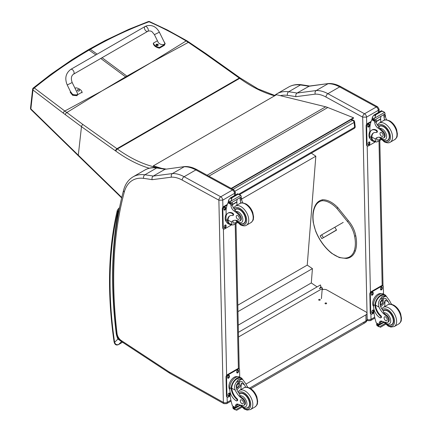 <?xml version="1.0" encoding="UTF-8"?>
<svg xmlns="http://www.w3.org/2000/svg" width="432" height="432" viewBox="0 0 432 432"><rect width="100%" height="100%" fill="white"/><g stroke="black" fill="none" stroke-linecap="round" stroke-linejoin="round"><path stroke-width="0.65" d="M150.8 62.737L127.51 76.556A73.391 42.368 60 0 1 126.911 76.124L151.421 62.375L186.127 40.964C174.231 33.809 161.87 27.405 149.045 21.751A1.841 0.869 -65.8 0 1 149.65 21.643A1.841 0.869 -65.8 0 1 149.661 21.649A1.841 1.841 0 0 0 148.241 21.6A1.841 1.085 69.2 0 1 148.241 21.6M89.305 49.172L104.857 40.667L128.725 29.371L148.246 21.6A1.841 1.085 69.2 0 1 149.045 21.751C128.957 29.187 109.393 38.389 90.347 49.345L89.402 49.129L87.993 49.934L89.046 50.096L90.347 49.345L97.168 54.157M189.227 42.244A1.841 0.88 123.1 0 0 189.211 42.228A1.841 0.88 123.1 0 0 188.352 42.363L186.127 40.964A1.841 0.923 121 0 1 186.975 40.829L167.368 29.992L149.65 21.643M102.341 90.715L126.209 77.306A73.391 42.368 60 0 1 125.609 76.88L101.714 91.076L64.805 111.019L34.322 87.988A1.841 1.183 129.1 0 0 32.978 90.002L63.337 113.162A71.977 32.681 56.6 0 1 65.313 114.647L81.481 126.662L115.495 150.849A71.771 41.434 60 0 1 115.906 151.146A132.154 76.297 -120 0 0 149.245 168.232M275.06 95.564L257.974 88.884L240.187 77.971A1.841 0.934 125.4 0 0 239.269 78.062L116.948 148.694L82.933 124.508A1.841 0.934 -54.6 0 0 81.481 126.662L78.3 155.191L30.866 108.913A1.841 1.183 -173.6 0 1 30.521 108.108L32.627 89.197A1.841 1.841 0 0 1 33.302 87.966A1.841 1.021 51 0 1 34.322 87.988C51.797 73.737 70.038 61.106 89.046 50.096L95.866 54.907M156.298 166.752L155.477 167.222A1.841 1.323 102.8 0 0 155.072 167.562M32.627 89.197A1.841 1.183 6.4 0 0 32.978 90.002L30.866 108.913A1.841 1.021 135.6 0 0 31.034 109.598A1.841 1.021 135.6 0 0 31.034 109.604A1.841 1.021 135.6 0 0 31.055 109.62M82.933 124.508L64.805 111.019A1.841 1.037 -53.7 0 0 63.337 113.162M350.919 119.696L352.571 120.361A1.841 1.21 -68.2 0 1 353.457 120.253L351.389 119.426M354.596 121.738A1.841 0.891 173 0 1 354.056 122.477L354.645 127.273A1.841 0.891 -7 0 0 355.185 126.533L354.596 121.738A1.841 1.841 0 0 0 353.457 120.253M238.739 194.189L354.645 127.273A1.841 1.064 60 0 1 354.283 128.353A1.841 1.841 0 0 0 355.185 126.533M233.01 189.389L352.571 120.361A1.841 1.064 60 0 1 354.056 122.477L235.073 191.171M319.324 288.581L320.852 287.005L321.106 287.177A0.551 0.346 -175.5 0 1 321.106 287.663L319.372 288.592M238.513 336.976L322.213 288.652A0.913 0.572 -175.5 0 0 322.483 288.284A0.913 0.572 -175.5 0 0 322.218 287.842L322.207 287.836A0.913 0.572 -175.5 0 0 320.917 287.771L319.415 288.641M320.026 288.214L319.324 288.619M238.41 332.316L320.49 284.931L320.917 287.048M311.332 153.149L315.835 156.2L307.238 265.113L312.428 268.628L311.294 282.96L317.093 286.891M315.835 156.2L241.672 199.017M238.253 325.134L311.294 282.96M237.951 311.629L312.428 268.628M237.811 305.197L307.238 265.113M363.409 322.483A3.683 2.128 -120 0 0 365.218 322.645L365.218 322.645A3.683 2.128 -120 0 0 365.98 320.922L249.696 388.055M250.798 388.703L365.218 322.645A3.683 3.683 0 0 0 367.054 319.415A3.683 2.095 179.3 0 1 365.98 320.922L365.909 314.869L246.008 384.091M322.126 289.796A3.683 2.095 179.3 0 1 326.873 289.98L365.909 311.904A3.683 2.095 179.3 0 1 366.984 313.362A3.683 2.095 179.3 0 1 365.909 314.869M320.026 299.489A0.805 0.459 179.3 0 1 320.258 299.808A0.805 0.459 179.3 0 1 319.459 300.272A0.805 0.459 179.3 0 1 318.649 299.824A0.805 0.459 179.3 0 1 319.145 299.398A0.805 0.459 179.3 0 1 320.026 299.489M326.392 303.064A0.805 0.459 179.3 0 1 326.63 303.383A0.805 0.459 179.3 0 1 325.831 303.853A0.805 0.459 179.3 0 1 325.021 303.404A0.805 0.459 179.3 0 1 325.512 302.972A0.805 0.459 179.3 0 1 326.392 303.064M231.579 188.606L353.581 118.163L353.527 117.763L327.791 107.509A29.446 16.999 -120 0 0 325.679 106.796L276.529 94.716L153.322 165.856L161.482 168.307M158.981 167.94L155.86 167.006M153.409 166.266L153.322 165.856M231.196 188.395L353.527 117.763M334.94 227.443L336.496 229.986L321.813 238.626L336.544 230.121M332.386 232.443L333.731 231.644L332.386 232.443M323.357 237.578L321.678 234.83L320.139 235.877L321.813 238.626M321.678 234.83L343.213 222.399M362.669 117.137L366.547 117.121A2.759 1.593 -120 0 0 364.543 113.773L376.31 106.979A2.722 1.615 118.7 0 1 377.665 106.839L341.005 86.773C336.82 84.467 332.737 83.387 328.768 83.516L309.447 86.044L297.038 93.058A369.673 213.43 -120 0 0 288.679 91.762A2.722 2.03 97.5 0 0 287.442 95.353A366.946 211.858 60 0 1 295.942 96.671C295.553 95.089 295.92 93.884 297.038 93.058L316.213 90.547L327.974 83.754A36.806 21.249 60 0 1 339.649 86.908L327.883 93.701A36.806 21.249 -120 0 0 316.213 90.547C315.101 91.368 314.777 92.567 315.247 94.144A34.085 19.678 60 0 1 326.009 97.065L362.669 117.137A2.722 1.615 -61.3 0 1 364.543 113.773L327.883 93.701A2.722 1.615 118.7 0 0 326.009 97.065M341.005 86.773A2.722 1.615 118.7 0 0 339.649 86.908L376.31 106.979A2.759 1.593 60 0 1 378.313 110.327L379.107 109.177L377.665 106.839M328.628 83.533L308.804 86.27A369.673 213.43 60 0 0 300.44 84.974L288.679 91.762A47.849 27.626 -120 0 0 276.912 93.803L288.679 87.016A47.849 27.626 60 0 1 300.44 84.974A2.722 2.03 97.5 0 1 301.487 84.748L309.938 86.06M218.9 200.2L222.75 200.14A2.759 1.593 -120 0 0 220.752 196.792A2.722 1.615 118.7 0 0 218.873 200.156L223.371 402.392L169.382 372.098A6.48 3.742 60 0 1 169.009 371.871L121.273 340.535A6.48 3.742 60 0 1 117.056 333.596A439.879 253.962 60 0 1 124.297 192.04A45.122 26.055 60 0 1 143.645 178.373A366.946 211.858 60 0 1 152.145 179.69L171.45 177.163A34.085 19.678 60 0 1 182.212 180.085L218.873 200.156M171.45 177.163C170.98 175.586 171.304 174.388 172.417 173.567L184.178 166.774A36.806 21.249 60 0 1 195.853 169.927L232.513 189.999L220.752 196.792L184.091 176.72A36.806 21.249 -120 0 0 172.417 173.567L153.247 176.078C152.123 176.904 151.756 178.108 152.145 179.69M143.645 178.373A2.722 2.03 97.5 0 1 144.882 174.782A369.673 213.43 -120 0 1 153.247 176.078L165.008 169.29L184.977 166.536C188.946 166.401 193.023 167.486 197.208 169.792L233.874 189.859L235.31 192.197L235.375 195.037M184.831 166.552L165.008 169.29A369.673 213.43 60 0 0 156.643 167.994A2.722 2.03 -82.5 0 1 157.696 167.767C152.944 167.135 148.678 167.891 144.882 170.03A47.849 27.626 60 0 1 156.643 167.994L144.882 174.782A47.849 27.626 -120 0 0 133.121 176.823L144.882 170.03M233.874 189.859A2.722 1.615 -61.3 0 0 232.513 189.999A2.759 1.593 60 0 1 234.517 193.347L235.31 192.208M231.574 224.651A8.348 4.941 -61.3 0 1 229.381 224.332A8.348 4.941 -61.3 0 1 227.518 220.936L228.064 220.617A7.576 4.487 -61.3 0 0 229.754 223.657L232.891 225.083L237.395 222.485M231.827 224.791L231.514 222.01A12.83 7.409 60 0 1 232.821 220.86A12.83 7.409 60 0 1 238.145 220.941A4.055 2.344 60 0 0 239.83 220.968A4.055 2.344 60 0 0 238.739 214.866L239.414 214.477A4.055 2.344 60 0 1 240.511 220.579L239.83 220.968M233.588 220.509A12.83 7.409 -120 0 0 232.972 221.168L233.01 223.09L235.559 222.701L236.774 221.805M227.518 220.936L227.502 220.428A10.433 6.021 -120 0 1 229.657 215.946A10.433 6.021 -120 0 1 232.508 215.546A1.156 0.67 -120 0 0 232.821 215.503A1.156 0.67 -120 0 0 232.994 214.564A1.156 0.67 -120 0 0 232.222 213.548A9.034 5.216 -120 0 0 227.875 213.192A9.034 5.216 -120 0 0 226.006 217.523L226.049 219.634A8.348 4.941 118.7 0 0 227.945 223.544L229.381 224.332M232.891 225.083L237.53 222.626M226.168 215.752L226.055 210.632A39.123 22.588 60 0 1 227.966 202.808L228.344 202.322M238.739 214.866A20.288 11.713 60 0 0 234.133 211A4.736 2.732 60 0 1 230.99 205.654A26.082 15.061 60 0 1 230.931 204.428A0.918 0.562 -59.7 0 1 230.931 204.385L230.953 202.954M230.931 204.385L232.389 203.542A0.869 0.502 -120 0 0 231.811 202.522M230.326 203.38L228.247 201.998A3.1 1.787 -120 0 0 228.328 201.598L228.663 199.957L230.342 197.964L231.671 197.959L231.79 198.758L230.861 201.155L240.818 195.41L241.207 196.349A3.1 1.787 -120 0 0 241.304 196.852L230.326 203.38L241.304 196.852M237.622 193.763L240.37 195.08L237.735 194.135L237.622 193.763L239.069 194.557M240.818 195.41L240.37 195.086M227.875 213.192L228.42 212.879A9.034 5.216 60 0 1 232.772 213.23A1.156 0.67 60 0 1 233.545 214.25A1.156 0.67 60 0 1 233.366 215.19L232.821 215.503M228.064 220.617L228.047 220.109A10.433 6.021 60 0 1 229.937 215.8M232.438 204.687L236.995 202.052A49.453 28.55 -120 0 0 236.876 205.243M236.66 201.868L236.995 202.052M232.421 204.433L236.639 201.998A35.068 20.25 -120 0 1 237.276 199.368M232.389 203.542A26.082 15.061 -120 0 0 232.448 204.811A4.736 2.732 -120 0 0 235.197 209.876L235.154 210.411L236.045 211.464A20.288 11.713 60 0 1 239.414 214.477M228.328 201.598L230.272 202.662L230.861 201.155M225.758 215.125L226.13 214.137M230.272 202.662A3.1 1.787 -120 0 0 230.375 203.159M237.654 193.725L230.067 198.104L231.79 198.758M241.078 203.029A4.736 2.732 -120 0 1 240.246 200.308A26.082 15.061 -120 0 1 240.187 199.039L241.639 198.202A0.918 0.529 -63.2 0 1 241.645 198.245A26.082 15.061 -120 0 0 241.704 199.465A4.736 2.732 -120 0 0 242.968 202.91M241.639 198.202L240.478 197.521M240.187 199.039A0.869 0.502 -120 0 0 239.609 198.018M226.465 221.8A7.576 4.487 -61.3 0 1 225.158 218.533A7.576 4.487 -61.3 0 1 226.136 214.186M231.806 224.78L224.586 228.944A1.841 1.091 -61.3 0 1 223.668 229.036A1.841 1.091 -61.3 0 1 223.252 228.172L222.831 209.153A1.841 1.091 -61.3 0 1 224.1 206.879L227.097 205.151M226.076 225.58L226.098 226.341A1.264 0.751 -61.3 0 1 225.569 227.621A1.264 0.751 -61.3 0 1 224.591 227.966A1.264 0.751 -61.3 0 1 224.305 227.372L224.289 226.611A1.264 0.751 -61.3 0 1 224.813 225.331A1.264 0.751 -61.3 0 1 225.79 224.986A1.264 0.751 -61.3 0 1 226.076 225.58L225.558 225.293L225.574 226.055A1.264 0.751 -61.3 0 1 224.381 227.734M225.682 207.7L225.698 208.462A1.264 0.751 -61.3 0 1 225.175 209.741A1.264 0.751 -61.3 0 1 224.197 210.087A1.264 0.751 -61.3 0 1 223.911 209.493L223.895 208.737A1.264 0.751 -61.3 0 1 224.419 207.457A1.264 0.751 -61.3 0 1 225.396 207.106A1.264 0.751 -61.3 0 1 225.682 207.7L225.164 207.414L225.18 208.175A1.264 0.751 -61.3 0 1 223.987 209.855M223.668 229.036L223.15 228.755A1.841 1.091 -61.3 0 1 222.734 227.891L222.313 208.872A1.841 1.091 -61.3 0 1 223.582 206.599L227.329 204.433M225.482 224.937A1.264 0.751 -61.3 0 1 225.558 225.293M225.088 207.058A1.264 0.751 -61.3 0 1 225.164 207.414M242.136 223.781A8.284 4.779 -120 0 0 244.048 223.414A8.284 4.779 -120 0 0 244.048 213.851A8.284 4.779 -120 0 0 235.764 209.072A8.284 4.779 -120 0 0 235.003 209.714M237.735 215.644A2.209 1.274 -120 0 0 236.671 215.557A2.209 1.274 -120 0 0 236.671 218.106A2.209 1.274 -120 0 0 238.88 219.38A2.209 1.274 -120 0 0 239.215 217.588A2.209 1.274 -120 0 0 237.735 215.644M389.556 304.22A12.83 7.409 60 0 1 388.282 301.779L385.819 298.528L382.865 298.696L380.29 301.892L380.484 306.283A12.83 7.409 60 0 0 383.357 311.013L383.746 312.806A12.83 7.409 60 0 0 386.548 315.176L385.868 315.565A12.83 7.409 60 0 1 379.026 307.12C377.924 304.274 378.302 301.66 380.165 299.279L381.996 296.536L385.414 296.249L380.165 299.279M385.414 296.249L386.613 296.617L389.74 300.937A12.83 7.409 -120 0 0 391.635 304.349M380.716 317.866L381.262 317.547A1.156 0.67 60 0 0 380.905 315.77A10.433 6.021 60 0 1 375.559 305.224L375.554 304.679L375.003 304.997A8.348 4.941 -61.3 0 1 378.675 296.87A8.348 4.941 -61.3 0 1 384.912 294.802L383.476 294.014A8.348 4.941 118.7 0 0 377.028 296.303A8.348 4.941 118.7 0 0 373.561 304.744L373.61 306.855A9.034 5.216 -120 0 0 380.16 317.817A1.156 0.67 -120 0 0 380.716 317.866A1.156 0.67 -120 0 0 380.36 316.084A10.433 6.021 -120 0 1 375.014 305.537L373.561 304.744M375.003 304.997L375.014 305.537M384.912 294.802A8.348 4.941 -61.3 0 1 386.359 296.476M381.04 321.035A4.736 2.732 60 0 0 380.678 322.456A26.082 15.061 60 0 0 380.673 323.687A0.869 0.502 60 0 1 380.495 324.103L379.247 324.821L376.256 322.866A39.123 22.588 60 0 1 373.945 312.725L373.858 308.853M385.047 323.563L379.269 326.894L378.626 325.814A3.1 1.787 60 0 1 378.707 325.415L376.628 324.032L377.206 323.703M376.628 324.032L376.585 324.254A3.1 1.787 60 0 1 376.682 324.751L377.071 325.696L379.269 326.894M375.554 304.679A7.576 4.487 -61.3 0 1 378.896 297.335A7.576 4.487 -61.3 0 1 384.539 295.477L386.613 296.611M384.755 306.536A49.453 28.55 60 0 1 385.301 300.143L383.773 303.788L380.705 306.758M383.33 298.463A5.513 3.267 -61.3 0 1 383.071 301.207M381.299 304.441A5.513 3.267 -61.3 0 1 380.198 305.5M382.028 299.3A3.683 2.182 -61.3 0 1 382.072 300.305M385.868 315.565A4.055 2.344 60 0 1 388.357 319.145A4.055 2.344 60 0 1 387.704 322.272A4.055 2.344 60 0 1 386.748 322.45A20.288 11.713 60 0 1 382.201 321.3L380.695 322.196M373.27 300.235L373.702 299.176M380.673 323.687L379.215 324.529A0.918 0.562 -59.4 0 1 379.215 324.486A26.082 15.061 60 0 1 379.22 323.298A4.736 2.732 60 0 1 380.198 321.257A4.736 2.732 60 0 1 382.201 321.3M373.604 306.542A7.576 4.487 -61.3 0 1 374.312 298.021A7.576 4.487 -61.3 0 1 381.208 293.706M373.972 312.973L372.098 314.059A1.841 1.091 -61.3 0 1 371.185 314.15L370.661 313.864A1.841 1.091 -61.3 0 1 370.246 313L369.824 293.981A1.841 1.091 -61.3 0 1 371.093 291.708L381.505 285.698A1.841 1.091 -61.3 0 1 382.417 285.606L382.941 285.892A1.841 1.091 -61.3 0 1 383.357 286.756L383.519 294.041M371.185 314.15A1.841 1.091 -61.3 0 1 370.764 313.286L370.343 294.268A1.841 1.091 -61.3 0 1 371.612 291.994L382.023 285.984A1.841 1.091 -61.3 0 1 382.941 285.892M380.533 289.348L380.516 288.587A1.264 0.751 -61.3 0 1 381.04 287.307A1.264 0.751 -61.3 0 1 382.018 286.961A1.264 0.751 -61.3 0 1 382.304 287.555L382.32 288.317A1.264 0.751 -61.3 0 1 381.796 289.597A1.264 0.751 -61.3 0 1 380.819 289.942A1.264 0.751 -61.3 0 1 380.533 289.348M371.423 294.608L371.407 293.846A1.264 0.751 -61.3 0 1 371.93 292.567A1.264 0.751 -61.3 0 1 372.908 292.221A1.264 0.751 -61.3 0 1 373.194 292.815L373.21 293.576A1.264 0.751 -61.3 0 1 372.686 294.856A1.264 0.751 -61.3 0 1 371.709 295.202A1.264 0.751 -61.3 0 1 371.423 294.608M371.817 312.487L371.801 311.726A1.264 0.751 -61.3 0 1 372.325 310.446A1.264 0.751 -61.3 0 1 373.302 310.1A1.264 0.751 -61.3 0 1 373.588 310.694L373.61 311.45A1.264 0.751 -61.3 0 1 373.081 312.73A1.264 0.751 -61.3 0 1 372.103 313.081A1.264 0.751 -61.3 0 1 371.817 312.487M381.71 286.907A1.264 0.751 -61.3 0 1 381.785 287.269L381.802 288.031A1.264 0.751 -61.3 0 1 380.608 289.71M372.6 292.167A1.264 0.751 -61.3 0 1 372.676 292.529L372.692 293.29A1.264 0.751 -61.3 0 1 371.498 294.97M372.994 310.046A1.264 0.751 -61.3 0 1 373.07 310.408L373.086 311.17A1.264 0.751 -61.3 0 1 371.893 312.844M380.425 302.859A1.739 1.026 118.7 0 0 381.267 301.32M380.376 303.232A1.739 1.026 118.7 0 0 380.77 304.031A1.739 1.026 118.7 0 0 382.509 303.005A1.739 1.026 118.7 0 0 382.439 300.985A1.739 1.026 118.7 0 0 381.553 301.082M380.376 303.334A1.885 1.112 118.7 0 0 381.764 304.106A1.885 1.112 118.7 0 0 383.038 301.741A1.885 1.112 118.7 0 0 381.602 301.05A1.885 1.112 118.7 0 0 380.376 303.291A1.885 1.112 118.7 0 0 380.376 303.334M380.284 303.383A2.009 1.193 118.7 0 0 381.818 304.182A2.009 1.193 118.7 0 0 383.13 301.79A2.009 1.193 118.7 0 0 381.688 300.893A2.009 1.193 118.7 0 0 380.284 303.383M383.13 301.736A2.155 1.274 118.7 0 0 383.13 301.676A2.155 1.274 118.7 0 0 382.639 300.618A2.155 1.274 118.7 0 0 380.975 301.207A2.155 1.274 118.7 0 0 380.079 303.388A2.155 1.274 118.7 0 0 380.57 304.398A2.155 1.274 118.7 0 0 381.726 304.241A2.155 1.274 118.7 0 0 381.775 304.209M383.135 310.738A8.284 4.779 60 0 1 383.638 310.37A8.284 4.779 60 0 1 387.623 310.694A8.284 4.779 60 0 1 393.158 317.979A8.284 4.779 60 0 1 391.916 324.713A8.284 4.779 60 0 1 390.004 325.08M386.548 315.176A4.055 2.344 60 0 1 389.038 318.757A4.055 2.344 60 0 1 388.379 321.878L387.704 322.272M385.69 320.598A2.209 1.274 -120 0 0 386.753 320.684A2.209 1.274 -120 0 0 386.753 318.136A2.209 1.274 -120 0 0 384.545 316.861A2.209 1.274 -120 0 0 384.21 318.654A2.209 1.274 -120 0 0 385.69 320.598M375.37 141.631A8.348 4.941 -61.3 0 1 373.178 141.313A8.348 4.941 -61.3 0 1 371.309 137.916L371.86 137.597A7.576 4.487 -61.3 0 0 373.545 140.638L376.688 142.063L381.191 139.466M375.619 141.772L375.311 138.991A12.83 7.409 60 0 1 376.612 137.84A12.83 7.409 60 0 1 381.942 137.921A4.055 2.344 60 0 0 383.627 137.948A4.055 2.344 60 0 0 382.536 131.846L383.211 131.458A4.055 2.344 60 0 1 384.302 137.56L383.627 137.948M377.384 137.489A12.83 7.409 -120 0 0 376.769 138.148L376.807 140.071L379.35 139.682L380.565 138.785M371.309 137.916L371.293 137.408A10.433 6.021 -120 0 1 373.453 132.926A10.433 6.021 -120 0 1 376.304 132.527A1.156 0.67 -120 0 0 376.618 132.484A1.156 0.67 -120 0 0 376.79 131.544A1.156 0.67 -120 0 0 376.018 130.529A9.034 5.216 -120 0 0 371.666 130.172A9.034 5.216 -120 0 0 369.797 134.503L369.846 136.615A8.348 4.941 118.7 0 0 371.741 140.53L373.178 141.313M376.688 142.063L381.326 139.606M369.965 132.732L369.851 127.613A39.123 22.588 60 0 1 371.763 119.788L372.136 119.302M382.536 131.846A20.288 11.713 60 0 0 377.924 127.98A4.736 2.732 60 0 1 374.787 122.634A26.082 15.061 60 0 1 374.728 121.408A0.918 0.562 -59.7 0 1 374.728 121.365L374.744 119.934M374.728 121.365L376.18 120.523A0.869 0.502 -120 0 0 375.608 119.502M374.123 120.361L372.044 118.978A3.1 1.787 -120 0 0 372.125 118.579L372.46 116.937L374.139 114.944L375.467 114.939L375.586 115.738L374.657 118.136L384.61 112.39L384.998 113.33A3.1 1.787 -120 0 0 385.101 113.832L374.123 120.361L385.101 113.832M381.418 110.743L384.167 112.066L381.532 111.116L381.418 110.743L382.865 111.537M384.61 112.39L384.167 112.066M371.666 130.172L372.217 129.859A9.034 5.216 60 0 1 376.564 130.216A1.156 0.67 60 0 1 377.336 131.231A1.156 0.67 60 0 1 377.163 132.17L376.618 132.484M371.86 137.597L371.844 137.09A10.433 6.021 60 0 1 373.734 132.781M376.234 121.667L380.792 119.032A49.453 28.55 -120 0 0 380.673 122.224M380.457 118.849L380.792 119.032M376.218 121.414L380.435 118.978A35.068 20.25 -120 0 1 381.073 116.348M376.18 120.523A26.082 15.061 -120 0 0 376.24 121.792A4.736 2.732 -120 0 0 378.994 126.857L378.945 127.391L379.841 128.444A20.288 11.713 60 0 1 383.211 131.458M372.125 118.579L374.069 119.642L374.657 118.136M369.554 132.106L369.927 131.117M374.069 119.642A3.1 1.787 -120 0 0 374.171 120.145M381.451 110.705L373.864 115.085L375.586 115.738M384.874 120.01A4.736 2.732 -120 0 1 384.037 117.288A26.082 15.061 -120 0 1 383.978 116.019L385.436 115.182A0.918 0.529 -63.2 0 1 385.436 115.225A26.082 15.061 -120 0 0 385.495 116.446A4.736 2.732 -120 0 0 386.764 119.891M385.436 115.182L384.269 114.502M383.978 116.019A0.869 0.502 -120 0 0 383.405 115.004M370.262 138.78A7.576 4.487 -61.3 0 1 368.955 135.513A7.576 4.487 -61.3 0 1 369.927 131.166M375.597 141.761L368.383 145.924A1.841 1.091 -61.3 0 1 367.465 146.016A1.841 1.091 -61.3 0 1 367.049 145.157L366.628 126.133A1.841 1.091 -61.3 0 1 367.897 123.865L370.894 122.132M369.873 142.56L369.889 143.321A1.264 0.751 -61.3 0 1 369.365 144.601A1.264 0.751 -61.3 0 1 368.388 144.947A1.264 0.751 -61.3 0 1 368.102 144.353L368.086 143.591A1.264 0.751 -61.3 0 1 368.609 142.312A1.264 0.751 -61.3 0 1 369.587 141.966A1.264 0.751 -61.3 0 1 369.873 142.56L369.355 142.274L369.371 143.035A1.264 0.751 -61.3 0 1 368.177 144.715M369.479 124.681L369.495 125.442A1.264 0.751 -61.3 0 1 368.971 126.722A1.264 0.751 -61.3 0 1 367.994 127.067A1.264 0.751 -61.3 0 1 367.708 126.473L367.691 125.717A1.264 0.751 -61.3 0 1 368.215 124.438A1.264 0.751 -61.3 0 1 369.193 124.087A1.264 0.751 -61.3 0 1 369.479 124.681L368.96 124.4L368.977 125.156A1.264 0.751 -61.3 0 1 367.783 126.835M367.465 146.016L366.946 145.735A1.841 1.091 -61.3 0 1 366.53 144.871L366.109 125.852A1.841 1.091 -61.3 0 1 367.373 123.579L371.126 121.414M369.279 141.917A1.264 0.751 -61.3 0 1 369.355 142.274M368.879 124.038A1.264 0.751 -61.3 0 1 368.96 124.4M385.927 140.762A8.284 4.779 -120 0 0 387.844 140.395A8.284 4.779 -120 0 0 387.844 130.831A8.284 4.779 -120 0 0 379.561 126.052A8.284 4.779 -120 0 0 378.794 126.695M381.532 132.624A2.209 1.274 -120 0 0 380.468 132.538A2.209 1.274 -120 0 0 380.468 135.086A2.209 1.274 -120 0 0 382.676 136.361A2.209 1.274 -120 0 0 383.006 134.568A2.209 1.274 -120 0 0 381.532 132.624M245.765 387.239A12.83 7.409 60 0 1 244.485 384.799L242.023 381.548L239.074 381.715L236.498 384.912L236.687 389.297A12.83 7.409 60 0 0 239.56 394.033L239.949 395.825A12.83 7.409 60 0 0 242.752 398.196L242.077 398.585A12.83 7.409 60 0 1 235.229 390.139C234.133 387.293 234.511 384.68 236.369 382.298L238.199 379.555L241.618 379.269L236.369 382.298M241.618 379.269L242.816 379.631L245.943 383.956A12.83 7.409 -120 0 0 247.844 387.369M236.92 400.885L237.465 400.567A1.156 0.67 60 0 0 237.109 398.79A10.433 6.021 60 0 1 231.763 388.244L231.757 387.698L231.212 388.012A8.348 4.941 -61.3 0 1 234.878 379.89A8.348 4.941 -61.3 0 1 241.115 377.822L239.679 377.033A8.348 4.941 118.7 0 0 233.237 379.323A8.348 4.941 118.7 0 0 229.77 387.763L229.813 389.875A9.034 5.216 -120 0 0 236.363 400.837A1.156 0.67 -120 0 0 236.92 400.885A1.156 0.67 -120 0 0 236.563 399.103A10.433 6.021 -120 0 1 231.217 388.557L229.77 387.763M231.212 388.012L231.217 388.557M241.115 377.822A8.348 4.941 -61.3 0 1 242.568 379.496M235.451 407.84L232.459 405.886A39.123 22.588 60 0 1 230.148 395.744L230.062 391.873M241.256 406.582L235.472 409.914L234.83 408.834A3.1 1.787 60 0 1 234.911 408.434L232.837 407.052L233.41 406.723M232.837 407.052L232.789 407.273A3.1 1.787 60 0 1 232.891 407.77L233.28 408.715L235.472 409.914M231.757 387.698A7.576 4.487 -61.3 0 1 235.105 380.354A7.576 4.487 -61.3 0 1 240.743 378.497L242.816 379.631M240.959 389.556A49.453 28.55 60 0 1 241.504 383.162L239.976 386.807L236.909 389.777M239.533 381.483A5.513 3.267 -61.3 0 1 239.274 384.226M237.503 387.461A5.513 3.267 -61.3 0 1 236.401 388.519M238.237 382.32A3.683 2.182 -61.3 0 1 238.275 383.324M238.426 404.33L236.898 405.216M229.478 383.254L229.905 382.196M242.077 398.585A4.055 2.344 60 0 1 244.566 402.165A4.055 2.344 60 0 1 243.907 405.292A4.055 2.344 60 0 1 242.951 405.47A20.288 11.713 60 0 1 238.405 404.32A4.736 2.732 60 0 0 236.401 404.276A4.736 2.732 60 0 0 235.424 406.318A26.082 15.061 60 0 0 235.418 407.506A0.918 0.562 -59.4 0 0 235.424 407.549L236.876 406.706A26.082 15.061 60 0 1 236.882 405.475A4.736 2.732 60 0 1 237.249 404.055M236.876 406.706A0.869 0.502 60 0 1 236.698 407.122L235.456 407.84M229.808 389.561A7.576 4.487 -61.3 0 1 230.515 381.04A7.576 4.487 -61.3 0 1 237.411 376.726M230.18 395.993L228.307 397.078A1.841 1.091 -61.3 0 1 227.389 397.17L226.865 396.884A1.841 1.091 -61.3 0 1 226.449 396.02L226.028 377.001A1.841 1.091 -61.3 0 1 227.297 374.728L237.708 368.717A1.841 1.091 -61.3 0 1 238.626 368.626L239.144 368.912A1.841 1.091 -61.3 0 1 239.56 369.776L239.722 377.06M227.389 397.17A1.841 1.091 -61.3 0 1 226.967 396.306L226.552 377.287A1.841 1.091 -61.3 0 1 227.815 375.014L238.226 369.004A1.841 1.091 -61.3 0 1 239.144 368.912M236.736 372.368L236.72 371.606A1.264 0.751 -61.3 0 1 237.244 370.327A1.264 0.751 -61.3 0 1 238.221 369.981A1.264 0.751 -61.3 0 1 238.507 370.575L238.529 371.336A1.264 0.751 -61.3 0 1 238 372.616A1.264 0.751 -61.3 0 1 237.022 372.962A1.264 0.751 -61.3 0 1 236.736 372.368M227.626 377.627L227.61 376.866A1.264 0.751 -61.3 0 1 228.134 375.586A1.264 0.751 -61.3 0 1 229.111 375.241A1.264 0.751 -61.3 0 1 229.403 375.835L229.419 376.596A1.264 0.751 -61.3 0 1 228.89 377.876A1.264 0.751 -61.3 0 1 227.912 378.221A1.264 0.751 -61.3 0 1 227.626 377.627M228.02 395.507L228.004 394.745A1.264 0.751 -61.3 0 1 228.533 393.466A1.264 0.751 -61.3 0 1 229.511 393.12A1.264 0.751 -61.3 0 1 229.797 393.714L229.813 394.47A1.264 0.751 -61.3 0 1 229.289 395.75A1.264 0.751 -61.3 0 1 228.312 396.101A1.264 0.751 -61.3 0 1 228.02 395.507M237.913 369.927A1.264 0.751 -61.3 0 1 237.989 370.289L238.005 371.05A1.264 0.751 -61.3 0 1 236.812 372.73M228.803 375.187A1.264 0.751 -61.3 0 1 228.879 375.548L228.895 376.31A1.264 0.751 -61.3 0 1 227.702 377.989M229.198 393.066A1.264 0.751 -61.3 0 1 229.273 393.428L229.289 394.189A1.264 0.751 -61.3 0 1 228.101 395.863M236.628 385.879A1.739 1.026 118.7 0 0 237.47 384.34M236.585 386.251A1.739 1.026 118.7 0 0 236.979 387.05A1.739 1.026 118.7 0 0 238.712 386.024A1.739 1.026 118.7 0 0 238.642 384.005A1.739 1.026 118.7 0 0 237.762 384.102M236.585 386.354A1.885 1.112 118.7 0 0 237.973 387.126A1.885 1.112 118.7 0 0 239.242 384.761A1.885 1.112 118.7 0 0 237.805 384.07A1.885 1.112 118.7 0 0 236.579 386.311A1.885 1.112 118.7 0 0 236.585 386.354M236.493 386.402A2.009 1.193 118.7 0 0 238.027 387.202A2.009 1.193 118.7 0 0 239.333 384.809A2.009 1.193 118.7 0 0 237.897 383.913A2.009 1.193 118.7 0 0 236.493 386.402M239.333 384.75A2.155 1.274 118.7 0 0 239.333 384.696A2.155 1.274 118.7 0 0 238.847 383.638A2.155 1.274 118.7 0 0 237.184 384.226A2.155 1.274 118.7 0 0 236.288 386.408A2.155 1.274 118.7 0 0 236.774 387.418A2.155 1.274 118.7 0 0 237.929 387.261A2.155 1.274 118.7 0 0 237.978 387.229M239.344 393.757A8.284 4.779 60 0 1 239.841 393.39A8.284 4.779 60 0 1 243.832 393.714A8.284 4.779 60 0 1 249.361 400.999A8.284 4.779 60 0 1 248.119 407.732A8.284 4.779 60 0 1 246.208 408.1M242.752 398.196A4.055 2.344 60 0 1 245.241 401.776A4.055 2.344 60 0 1 244.582 404.897L243.907 405.292M241.893 403.618A2.209 1.274 -120 0 0 242.957 403.704A2.209 1.274 -120 0 0 242.957 401.155A2.209 1.274 -120 0 0 240.748 399.881A2.209 1.274 -120 0 0 240.419 401.674A2.209 1.274 -120 0 0 241.893 403.618M70.789 69.385L144.974 26.563A2.759 1.593 60 0 1 145.141 26.487A2.759 1.593 60 0 1 147.809 28.296A2.759 1.593 60 0 1 147.733 31.342A2.759 1.593 60 0 1 147.566 31.417A2.759 1.593 60 0 1 144.893 29.608A2.759 1.593 60 0 1 144.974 26.563A2.759 1.593 60 0 1 145.141 26.487A2.759 1.593 60 0 1 147.809 28.296A2.759 1.593 60 0 1 147.733 31.342L73.548 74.164A2.759 1.593 60 0 0 73.624 71.118A2.759 1.593 60 0 0 70.956 69.309A2.759 1.593 60 0 0 70.789 69.385C65.718 73.197 64.53 78.397 67.225 84.969L72.182 82.534L77.328 93.01C78.894 95.899 72.225 95.456 70.967 92.583L67.225 84.969M75.028 88.339L75.962 87.799A7.587 4.855 -173.9 0 1 82.091 92.156L77.209 94.975L72.765 94.646L70.389 91.411M77.56 90.823A1.15 0.734 -173.9 0 1 77.231 90.234A1.15 0.734 -173.9 0 1 78.451 89.624A1.15 0.734 -173.9 0 1 79.52 90.477A1.15 0.734 -173.9 0 1 78.775 91.071A1.15 0.734 -173.9 0 1 77.56 90.823M82.091 92.156L82.015 92.864M70.33 91.687L70.254 92.389L72.689 95.348L77.134 95.677L77.209 94.975M163.863 41.326L165.159 43.573L164.408 44.642L159.527 47.455A7.587 4.855 -173.9 0 1 153.398 43.097L157.437 40.765M156.303 45.371A1.15 0.734 -173.9 0 1 155.968 44.782A1.15 0.734 -173.9 0 1 157.194 44.172A1.15 0.734 -173.9 0 1 158.258 45.025A1.15 0.734 -173.9 0 1 157.513 45.619A1.15 0.734 -173.9 0 1 156.303 45.371M154.424 34.636L158.161 42.25C159.424 45.117 166.093 45.565 164.522 42.671L159.376 32.2L154.424 34.636L152.118 31.844C151.529 31.066 149.116 30.569 147.733 31.342M158.08 45.36A1.15 0.734 6.1 0 0 157.118 44.874A1.15 0.734 6.1 0 0 156.071 45.149M153.398 43.097L153.322 43.799A7.587 4.855 6.1 0 0 159.451 48.163L164.333 45.344L165.159 43.573M159.527 47.455L159.451 48.163M355.552 235.548L355.536 235.964L355.552 235.548L355.536 235.964L354.575 236.11A19.278 11.129 60 0 0 347.409 221.503L348.127 220.86M336.496 229.986L335.821 230.542M119.399 208.197L118.427 210.492L119.065 209.898M122.537 342.241L118.568 344.531C116.635 345.076 115.312 344.342 114.593 342.328A1.841 0.853 171.7 0 1 114.07 341.842L114.07 341.842C114.761 344.66 116.213 345.589 118.438 344.628L122.553 342.252M117.882 211.383A1.841 1.377 -156.9 0 1 117.488 209.909L117.229 210.713A1.841 1.28 13.3 0 0 117.715 211.891A5.519 3.186 60 0 1 117.882 211.383A7.911 4.568 60 0 1 118.427 210.492A443.524 256.068 -120 0 0 116.289 334.006A15.595 9.007 -120 0 0 117.92 339.044L118.719 338.785M117.715 211.891A391.073 225.79 60 0 0 114.593 342.328L117.92 339.044L120.852 341.069M151.421 62.375L188.352 42.363L205.259 53.876A1.841 0.934 125.4 0 1 206.172 53.784L186.975 40.829A1.841 0.923 121 0 1 186.997 40.846M101.714 91.076L66.82 112.536A1.841 0.983 -52.2 0 0 65.313 114.647M100.753 58.46L125.609 76.88L126.911 76.124L102.055 57.71M240.608 78.273A1.841 0.923 125.8 0 0 239.69 78.365A73.613 42.498 -120 0 0 239.269 78.062L205.259 53.876M274.644 95.807A130.313 75.233 60 0 1 239.69 78.365L117.369 148.997A73.613 42.498 -120 0 0 116.948 148.694A1.841 0.934 -54.6 0 0 115.495 150.849M126.209 77.306L127.51 76.556M156.179 167.611A1.841 1.064 -120 0 0 155.477 167.222A130.313 75.233 60 0 1 117.369 148.997A1.841 0.923 -54.2 0 0 115.906 151.146M156.519 167.638L157.016 167.351M121.754 197.467A457.013 263.844 60 0 1 118.109 193.865A75.454 43.562 -120 0 0 117.164 192.937L78.3 155.191A1.841 0.675 133.9 0 0 78.327 155.768A1.841 0.675 133.9 0 0 78.343 155.779M118.109 193.865A1.841 0.637 134.9 0 0 118.109 194.416L121.651 197.91M117.164 192.937A1.841 0.664 134.2 0 0 117.185 193.509L118.109 194.416M84.656 161.379A1.841 0.664 134.2 0 0 84.677 161.946L117.185 193.509M208.872 176.175L327.791 107.509M207.149 175.23L325.679 106.796M295.942 96.671L315.247 94.144M280.384 95.661A45.122 26.055 60 0 1 287.442 95.353M366.973 320.225L367.735 320.652A2.722 1.593 -60.7 0 1 367.141 319.388L367.054 319.34M367.735 320.652L370.445 320.636A2.759 1.593 -120 0 0 371.018 319.318A2.722 1.534 178.7 0 1 367.168 319.372L367.141 319.388M362.696 117.18L367.168 319.372M374.701 317.191L371.018 319.318L370.899 313.994M370.418 292.324L367.184 145.865M366.703 124.189L366.547 117.121L378.313 110.327L378.356 112.487M378.988 141.032L382.185 285.53M121.273 340.535A2.722 1.463 -56.7 0 0 121.705 341.696C118.687 339.514 116.878 336.555 116.278 332.807C110.014 279.769 112.45 232.238 123.595 190.22A2.722 1.928 15 0 0 124.297 192.04M116.278 332.807A2.722 1.323 -6.8 0 0 117.056 333.596M121.705 341.696L169.441 373.037A2.722 1.463 -56.7 0 1 169.009 371.871M169.441 373.037L169.976 373.361A2.722 1.593 -60.7 0 1 169.382 372.098M169.976 373.361L223.938 403.672A2.722 1.593 -60.7 0 1 223.344 402.408M223.938 403.672L226.649 403.655A2.759 1.593 -120 0 0 227.221 402.332A2.722 1.534 178.7 0 1 223.371 402.392M230.904 400.21L227.221 402.332L227.102 397.013M226.627 375.343L223.387 228.884M222.907 207.209L222.75 200.14L234.517 193.347L234.565 195.507M197.208 169.792A2.722 1.615 -61.3 0 0 195.853 169.927L184.091 176.72A2.722 1.615 118.7 0 0 182.212 180.085M235.197 224.051L238.388 368.55M227.502 220.428L226.049 219.634M227.966 202.808L230.931 204.428M231.671 197.959L238.021 194.292M232.222 213.548L232.772 213.23M228.501 200.664L230.467 201.739M231.385 197.802L237.735 194.135M234.133 211L235.154 210.411M230.99 205.654L232.448 204.811M240.246 200.308L241.704 199.465M228.047 220.109L231.514 222.01M226.098 226.341L225.574 226.055M225.698 208.462L225.18 208.175M224.1 206.879L223.582 206.599M222.831 209.153L222.313 208.872M223.252 228.172L222.734 227.891M236.061 220.45A9.569 5.524 -120 0 0 240.084 224.154A9.569 5.524 -120 0 0 245.77 215.719A9.569 5.524 -120 0 0 234.139 208.829M235.602 220.271L240.413 224.845C243.108 226.06 245.128 226.179 246.467 225.202A11.043 6.377 -120 0 0 246.467 212.452A11.043 6.377 -120 0 0 235.429 206.075L233.561 208.019M246.467 225.202L250.895 222.647A11.043 6.377 -120 0 0 250.895 209.898A11.043 6.377 -120 0 0 239.852 203.521L235.429 206.075M236.045 211.464A6.183 3.569 60 0 1 242.649 217.939A6.183 3.569 60 0 1 238.594 222.178A6.183 3.569 60 0 1 236.477 220.396M235.132 209.822L235.769 209.363A8.024 4.633 60 0 1 243.794 213.997A8.024 4.633 60 0 1 243.794 223.263C242.395 224.041 240.802 223.97 239.009 223.042L235.953 220.309M376.888 325.442L378.859 326.516M380.905 315.77L380.36 316.084M385.301 300.143L388.282 301.779M376.682 324.751L378.626 325.814M377.287 323.746L376.769 324.043M383.751 321.975L380.673 323.752M379.026 324.702L378.508 324.999M380.678 322.456L379.22 323.298M376.256 322.866L379.215 324.486M384.026 322.348L378.707 325.415M375.559 305.224L379.026 307.12M370.343 294.268L369.824 293.981M371.612 291.994L371.093 291.708M382.32 288.317L381.802 288.031M382.304 287.555L381.785 287.269M373.21 293.576L372.692 293.29M373.194 292.815L372.676 292.529M373.61 311.45L373.086 311.17M373.588 310.694L373.07 310.408M370.764 313.286L370.246 313M382.023 285.984L381.505 285.698M382.39 309.701A9.569 5.524 60 0 1 387.601 309.631A9.569 5.524 60 0 1 394.297 323.406A9.569 5.524 60 0 1 384.129 322.013M393.039 305.257A11.043 6.377 60 0 1 400.415 314.971A11.043 6.377 60 0 1 398.763 323.951C402.149 320.987 400.982 320.463 401.479 318.335L400.68 313.886C399.222 309.955 396.916 307.055 393.773 305.186C391.079 303.966 389.059 303.847 387.72 304.825A11.043 6.377 60 0 1 393.039 305.257M387.72 304.825L383.297 307.379A11.043 6.377 60 0 1 388.616 307.811A11.043 6.377 60 0 1 395.993 317.525A11.043 6.377 60 0 1 394.34 326.506L390.949 327.083L388.12 326.052L383.681 321.878M383.746 312.806A6.183 3.569 60 0 1 390.485 319.108A6.183 3.569 60 0 1 386.462 323.476A6.183 3.569 60 0 1 384.793 322.186M384.788 310.003L383.638 310.667A8.024 4.633 60 0 1 391.662 315.301A8.024 4.633 60 0 1 391.662 324.562L392.812 323.897M371.293 137.408L369.846 136.615M371.763 119.788L374.728 121.408M375.467 114.939L381.818 111.272M376.018 130.529L376.564 130.216M372.298 117.644L374.263 118.724M375.181 114.782L381.532 111.116M377.924 127.98L378.945 127.391M374.787 122.634L376.24 121.792M384.037 117.288L385.495 116.446M371.844 137.09L375.311 138.991M369.889 143.321L369.371 143.035M369.495 125.442L368.977 125.156M367.897 123.865L367.373 123.579M366.628 126.133L366.109 125.852M367.049 145.157L366.53 144.871M379.858 137.43A9.569 5.524 -120 0 0 383.875 141.134A9.569 5.524 -120 0 0 389.561 132.7A9.569 5.524 -120 0 0 377.935 125.809M379.393 137.252L384.21 141.826C386.905 143.041 388.924 143.159 390.263 142.182A11.043 6.377 -120 0 0 390.263 129.433A11.043 6.377 -120 0 0 379.22 123.061L377.357 124.999M390.263 142.182L394.686 139.628A11.043 6.377 -120 0 0 394.686 126.878A11.043 6.377 -120 0 0 383.648 120.501L379.22 123.061M379.841 128.444A6.183 3.569 60 0 1 386.44 134.919A6.183 3.569 60 0 1 382.39 139.158A6.183 3.569 60 0 1 380.273 137.376M378.929 126.803L379.566 126.344A8.024 4.633 60 0 1 387.59 130.977A8.024 4.633 60 0 1 387.59 140.243C386.192 141.021 384.593 140.951 382.806 140.022L379.75 137.29M233.096 408.461L235.062 409.536M237.109 398.79L236.563 399.103M241.504 383.162L244.485 384.799M232.891 407.77L234.83 408.834M233.491 406.766L232.972 407.063M239.954 404.995L236.876 406.771M235.229 407.722L234.716 408.019M236.882 405.475L235.424 406.318M232.459 405.886L235.418 407.506M240.23 405.367L234.911 408.434M231.763 388.244L235.229 390.139M226.552 377.287L226.028 377.001M227.815 375.014L227.297 374.728M238.529 371.336L238.005 371.05M238.507 370.575L237.989 370.289M229.419 376.596L228.895 376.31M229.403 375.835L228.879 375.548M229.813 394.47L229.289 394.189M229.797 393.714L229.273 393.428M226.967 396.306L226.449 396.02M238.226 369.004L237.708 368.717M238.594 392.72A9.569 5.524 60 0 1 243.805 392.65A9.569 5.524 60 0 1 250.501 406.426A9.569 5.524 60 0 1 240.332 405.032M249.242 388.276A11.043 6.377 60 0 1 256.619 397.991A11.043 6.377 60 0 1 254.966 406.971C258.352 404.006 257.186 403.483 257.688 401.355L256.883 396.905C255.425 392.974 253.125 390.074 249.977 388.201C247.282 386.986 245.268 386.867 243.923 387.844A11.043 6.377 60 0 1 249.242 388.276M243.923 387.844L239.501 390.398A11.043 6.377 60 0 1 244.82 390.83A11.043 6.377 60 0 1 252.196 400.545A11.043 6.377 60 0 1 250.544 409.525L247.153 410.103L244.323 409.072L239.884 404.897M239.949 395.825A6.183 3.569 60 0 1 246.688 402.127A6.183 3.569 60 0 1 242.671 406.496A6.183 3.569 60 0 1 241.002 405.205M240.997 393.023L239.846 393.687A8.024 4.633 60 0 1 247.871 398.32A8.024 4.633 60 0 1 247.871 407.581L249.016 406.917M164.408 44.642L164.333 45.344M322.213 288.652L321.424 298.679M347.409 221.503L336.852 208.375L337.84 207.614C332.824 202.446 327.812 199.822 322.817 199.741A0.691 0.535 89.1 0 0 322.337 200.713A26.914 15.541 60 0 0 315.911 205.189A35.764 20.65 60 0 0 313.454 222.658A26.914 15.541 60 0 0 315.765 231.12A32.848 18.965 60 0 0 331.657 253.076A26.914 15.541 60 0 0 339.017 257.191A32.254 18.625 60 0 0 345.832 258.055A26.914 15.541 60 0 0 354.321 250.614A32.011 18.479 -120 0 0 354.575 236.11M322.763 199.746A0.691 0.551 79.8 0 0 322.337 200.713A24.581 14.191 60 0 1 336.852 208.375L337.878 207.657A0.691 0.691 0 0 0 337.84 207.614L337.862 207.646M315.911 205.189A0.691 0.54 -148.5 0 1 315.808 204.547C317.455 201.906 319.75 200.308 322.704 199.751A0.691 0.691 0 0 1 322.817 199.741M313.454 222.658A0.691 0.319 171.6 0 1 313.259 222.475C312.217 215.152 313.07 209.18 315.808 204.547M331.657 253.076A0.691 0.324 128.2 0 0 331.717 253.341C324.707 247.671 319.34 240.257 315.614 231.088L313.259 222.475M339.017 257.191A0.691 0.475 108.3 0 0 339.293 257.564L331.717 253.341M345.832 258.055A0.691 0.545 84.1 0 0 346.394 258.46L339.293 257.564M354.321 250.614A0.691 0.502 17.9 0 0 355.466 250.549C353.873 255.253 350.849 257.893 346.394 258.46M121.549 341.588L118.568 344.531A1.841 1.064 60 0 1 118.438 344.628M240.187 77.971L206.172 53.784M33.318 87.955L50.841 74.293L72.252 59.524L87.998 49.928M31.039 109.598L84.677 161.946M30.521 108.108A1.841 1.841 0 0 0 31.034 109.598M239.512 194.611L354.283 128.353M321.019 286.562L320.976 287.086M366.984 313.362L367.054 319.415M274.563 95.429L276.912 93.803M288.679 87.016C292.469 84.872 296.741 84.116 301.487 84.748M383.017 285.941L379.804 140.562M379.172 112.018L379.107 109.188M370.445 320.636L374.9 318.065M123.595 190.22C125.231 184.118 128.407 179.653 133.121 176.823M236.007 223.582L239.22 368.96M157.696 167.767L166.142 169.074M226.649 403.655L231.104 401.085M241.261 197.716L240.683 197.402M250.895 222.647C254.275 219.683 253.109 219.164 253.611 217.037L252.812 212.587C251.375 208.715 249.113 205.837 246.024 203.947C242.455 202.646 240.397 202.505 239.852 203.521M236.92 208.699L235.769 209.363M244.944 222.599L243.794 223.263M380.236 327.38L385.7 324.221M382.639 300.618L381.407 299.943M380.57 304.398L379.96 304.063M398.763 323.951L394.34 326.506M381.785 308.761L383.297 307.379M383.27 310.91L383.638 310.667M384.151 322.024L386.883 324.34C388.665 325.269 390.258 325.345 391.662 324.562M385.052 114.696L384.48 114.383M394.686 139.628C398.072 136.663 396.905 136.145 397.408 134.017L396.603 129.568C395.172 125.696 392.909 122.818 389.821 120.928C386.251 119.626 384.194 119.486 383.648 120.501M380.716 125.68L379.566 126.344M388.741 139.579L387.59 140.243M236.439 410.4L241.909 407.241M238.847 383.638L237.611 382.963M236.774 387.418L236.164 387.083M254.966 406.971L250.544 409.525M237.989 391.781L239.501 390.398M239.474 393.925L239.846 393.687M240.354 405.043L243.086 407.36C244.868 408.289 246.461 408.364 247.871 407.581M72.182 82.534C70.767 78.559 71.226 75.767 73.548 74.164M144.974 26.563L146.567 25.839C152.075 24.597 156.346 26.719 159.376 32.2M322.483 288.284L322.369 289.699M355.741 235.705C354.672 230.261 352.231 225.288 348.424 220.779L337.878 207.657M355.466 250.549C356.8 246.299 356.891 241.353 355.741 235.694M117.488 209.909L119.507 207.565M117.229 210.713C108.14 249.588 107.087 293.301 114.07 341.842"/></g></svg>
